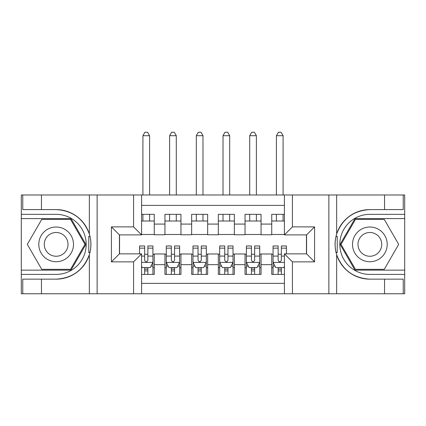 <?xml version="1.0" encoding="UTF-8"?>
<svg xmlns="http://www.w3.org/2000/svg" width="426" height="426" viewBox="0 0 426 426"><rect width="100%" height="100%" fill="white"/><g stroke="black" fill="none" stroke-linecap="round" stroke-linejoin="round"><path stroke-width="0.64" d="M141.581 293.764L284.419 293.764L284.419 253.848L306.582 253.848L306.582 234.891L284.419 234.891L284.419 194.98L141.581 194.98L141.581 234.891L119.418 234.891L119.418 253.848L141.581 253.848L141.581 293.764L41.46 293.764L41.46 279.147L56.141 279.147A34.778 34.778 0 0 0 89.348 254.7C91.388 247.82 91.388 240.935 89.348 234.044A34.778 34.778 0 0 0 56.141 209.597L41.46 209.597L41.46 194.98L21.3 194.98L21.3 270.137L71.02 270.137L85.892 244.37L71.02 218.607L21.3 218.607M284.419 214.337L271.74 214.337L271.74 224.081L261.058 224.081L261.058 234.758L271.74 234.758L271.74 224.081M261.058 224.081L261.058 214.337L245.041 214.337L245.041 224.081L234.359 224.081L234.359 234.758L245.041 234.758L245.041 224.081M234.359 224.081L234.359 214.337L218.341 214.337L218.341 224.081L207.659 224.081L207.659 234.758L218.341 234.758L218.341 224.081M207.659 224.081L207.659 214.337L191.641 214.337L191.641 224.081L180.959 224.081L180.959 234.758L191.641 234.758L191.641 224.081M180.959 224.081L180.959 214.337L164.942 214.337L164.942 234.758L154.26 234.758L154.26 214.337L141.581 214.337M141.581 274.408L154.26 274.408L154.26 253.981L164.942 253.981L164.942 274.408L180.959 274.408L180.959 253.981L191.641 253.981L191.641 264.663L180.959 264.663M191.641 264.663L191.641 274.408L207.659 274.408L207.659 253.981L218.341 253.981L218.341 264.663L207.659 264.663M218.341 264.663L218.341 274.408L234.359 274.408L234.359 253.981L245.041 253.981L245.041 264.663L234.359 264.663M245.041 264.663L245.041 274.408L261.058 274.408L261.058 253.981L271.74 253.981L271.74 264.663L261.058 264.663M284.419 205.391L141.581 205.391M141.581 283.354L284.419 283.354M271.74 264.663L271.74 274.408L284.419 274.408M119.552 234.891L119.552 253.848M306.448 253.848L306.448 234.891M141.581 221.009L154.26 221.009M141.581 234.492L154.26 234.492M144.648 254.253L147.854 254.253M152.929 254.253L154.26 254.253M144.648 267.736L147.854 267.736M152.929 267.736L154.26 267.736M164.942 234.492L180.959 234.492M164.942 221.009L180.959 221.009M164.942 254.253L166.278 254.253M171.348 254.253L174.553 254.253M179.628 254.253L180.959 254.253M164.942 267.736L166.278 267.736M171.348 267.736L174.553 267.736M179.628 267.736L180.959 267.736M191.641 254.253L192.978 254.253M198.047 254.253L201.253 254.253M206.328 254.253L207.659 254.253M191.641 267.736L192.978 267.736M198.047 267.736L201.253 267.736M206.328 267.736L207.659 267.736M191.641 221.009L207.659 221.009M191.641 234.492L207.659 234.492M218.341 254.253L219.672 254.253M224.747 254.253L227.953 254.253M233.022 254.253L234.359 254.253M218.341 267.736L219.672 267.736M224.747 267.736L227.953 267.736M233.022 267.736L234.359 267.736M218.341 221.009L234.359 221.009M218.341 234.492L234.359 234.492M245.041 254.253L246.372 254.253M251.446 254.253L254.652 254.253M259.722 254.253L261.058 254.253M245.041 267.736L246.372 267.736M251.446 267.736L254.652 267.736M259.722 267.736L261.058 267.736M245.041 221.009L261.058 221.009M245.041 234.492L261.058 234.492M271.74 254.253L273.071 254.253M278.146 254.253L281.352 254.253M271.74 267.736L273.071 267.736M278.146 267.736L281.352 267.736M271.74 221.009L284.419 221.009M271.74 234.492L284.419 234.492M144.648 270.936L147.854 270.936M141.581 266.266L142.247 267.597L150.256 267.597L152.929 262.262L152.929 245.972L147.854 245.972L147.854 248.15L152.929 248.15M152.929 262.262L152.929 274.408M139.579 253.848L139.579 245.972L144.648 245.972L144.648 260.259C145.719 262.315 146.784 262.315 147.854 260.259L147.854 248.15M147.854 267.597L147.854 274.408M144.648 274.408L144.648 267.597M149.59 221.009L149.59 214.337M149.59 194.98L149.59 135.708L142.912 135.708L142.912 194.98M142.912 221.009L142.912 214.337M142.912 135.708L144.915 132.236L147.588 132.236L149.59 135.708M64.821 229.342A17.354 17.354 0 0 0 41.114 235.695A17.354 17.354 0 0 0 47.467 259.402A17.354 17.354 0 0 0 71.174 253.049A17.354 17.354 0 0 0 64.821 229.342M62.084 234.082A11.88 11.88 0 0 0 45.854 238.432A11.88 11.88 0 0 0 50.204 254.663A11.88 11.88 0 0 0 66.429 250.312A11.88 11.88 0 0 0 62.084 234.082M70.556 269.333L41.732 269.333L27.317 244.37L41.732 219.406L70.556 219.406L84.966 244.37L70.556 269.333M378.533 229.342A17.354 17.354 0 0 0 354.826 235.695A17.354 17.354 0 0 0 361.179 259.402A17.354 17.354 0 0 0 384.886 253.049A17.354 17.354 0 0 0 378.533 229.342M375.796 234.082A11.88 11.88 0 0 0 359.571 238.432A11.88 11.88 0 0 0 363.916 254.663A11.88 11.88 0 0 0 380.146 250.312A11.88 11.88 0 0 0 375.796 234.082M384.268 269.333L355.444 269.333L341.034 244.37L355.444 219.406L384.268 219.406L398.683 244.37L384.268 269.333M88.784 252.389L89.982 252.389A34.778 34.778 0 0 0 89.987 236.371L88.784 236.371L88.784 252.591L89.934 252.591M41.46 194.98L89.348 194.98L89.348 234.044C83.555 218.73 72.484 210.582 56.141 209.597M56.141 279.147C72.484 278.162 83.555 270.009 89.348 254.7L89.348 293.764M133.572 293.764L133.572 261.857L111.41 261.857L111.41 226.882L133.572 226.882L133.572 194.98L97.128 194.98L97.128 293.764M41.46 293.764L21.3 293.764L21.3 270.137M21.3 274.408L56.141 274.408A30.038 30.038 0 0 0 86.18 244.37A30.038 30.038 0 0 0 56.141 214.337L21.3 214.337M89.348 194.98L97.128 194.98M133.572 194.98L141.581 194.98M41.46 279.147L22.77 279.147L22.77 293.764M41.46 209.597L22.77 209.597L22.77 194.98M133.572 261.857L141.581 253.848M111.41 261.857L119.418 253.848M111.41 226.882L119.418 234.891M133.572 226.882L141.581 234.891M88.784 236.371L89.934 236.164M90.791 247.357L90.898 243.145M90.552 239.348L90.371 238.219M336.066 252.581L337.216 252.581L337.216 236.355L336.018 236.355A34.778 34.778 0 0 0 369.859 279.147L384.54 279.147L384.54 293.764L404.7 293.764L404.7 218.607L354.98 218.607L340.108 244.37L354.98 270.137L404.7 270.137M284.419 194.98L384.54 194.98L384.54 209.597L369.859 209.597A34.778 34.778 0 0 0 336.066 236.148L337.216 236.355M369.859 209.597C353.516 210.582 342.445 218.73 336.652 234.044C334.612 240.924 334.612 247.81 336.652 254.7C342.445 270.009 353.516 278.162 369.859 279.147M292.428 194.98L292.428 226.882L314.59 226.882L314.59 261.857L292.428 261.857L292.428 293.764L328.872 293.764L328.872 194.98M336.652 254.7L336.652 293.764L384.54 293.764M384.54 194.98L404.7 194.98L404.7 218.607M404.7 214.337L369.859 214.337A30.038 30.038 0 0 0 339.82 244.37A30.038 30.038 0 0 0 369.859 274.408L404.7 274.408M336.652 293.764L328.872 293.764M292.428 293.764L284.419 293.764M384.54 209.597L403.23 209.597L403.23 194.98M384.54 279.147L403.23 279.147L403.23 293.764M292.428 226.882L284.419 234.891M314.59 226.882L306.582 234.891M314.59 261.857L306.582 253.848M292.428 261.857L284.419 253.848M335.209 241.388L335.102 245.594M335.448 249.391L335.629 250.525M337.216 252.373L336.013 252.373M171.348 270.936L174.553 270.936M166.278 248.15L171.348 248.15L171.348 245.972L166.278 245.972L166.278 262.262L168.946 267.597L176.955 267.597L179.628 262.262L179.628 245.972L174.553 245.972L174.553 248.15L179.628 248.15M179.628 262.262L179.628 274.408M166.278 262.262L166.278 274.408M174.553 267.597L174.553 274.408M171.348 274.408L171.348 267.597M171.348 248.15L171.348 260.259C172.418 262.315 173.483 262.315 174.553 260.259L174.553 248.15M176.289 221.009L176.289 214.337M176.289 194.98L176.289 135.708L169.612 135.708L169.612 194.98M169.612 221.009L169.612 214.337M169.612 135.708L171.614 132.236L174.287 132.236L176.289 135.708M198.047 270.936L201.253 270.936M192.978 248.15L198.047 248.15L198.047 245.972L192.978 245.972L192.978 262.262L195.646 267.597L203.655 267.597L206.328 262.262L206.328 245.972L201.253 245.972L201.253 248.15L206.328 248.15M206.328 262.262L206.328 274.408M192.978 262.262L192.978 274.408M201.253 267.597L201.253 274.408M198.047 274.408L198.047 267.597M198.047 248.15L198.047 260.259C199.112 262.315 200.183 262.315 201.253 260.259L201.253 248.15M202.989 221.009L202.989 214.337M202.989 194.98L202.989 135.708L196.311 135.708L196.311 194.98M196.311 221.009L196.311 214.337M196.311 135.708L198.314 132.236L200.987 132.236L202.989 135.708M224.747 270.936L227.953 270.936M219.672 248.15L224.747 248.15L224.747 245.972L219.672 245.972L219.672 262.262L222.345 267.597L230.354 267.597L233.022 262.262L233.022 245.972L227.953 245.972L227.953 248.15L233.022 248.15M233.022 262.262L233.022 274.408M219.672 262.262L219.672 274.408M227.953 267.597L227.953 274.408M224.747 274.408L224.747 267.597M224.747 248.15L224.747 260.259C225.812 262.315 226.882 262.315 227.953 260.259L227.953 248.15M229.689 221.009L229.689 214.337M229.689 194.98L229.689 135.708L223.011 135.708L223.011 194.98M223.011 221.009L223.011 214.337M223.011 135.708L225.013 132.236L227.686 132.236L229.689 135.708M251.446 270.936L254.652 270.936M246.372 248.15L251.446 248.15L251.446 245.972L246.372 245.972L246.372 262.262L249.045 267.597L257.054 267.597L259.722 262.262L259.722 245.972L254.652 245.972L254.652 248.15L259.722 248.15M259.722 262.262L259.722 274.408M246.372 262.262L246.372 274.408M254.652 267.597L254.652 274.408M251.446 274.408L251.446 267.597M251.446 248.15L251.446 260.259C252.511 262.315 253.582 262.315 254.652 260.259L254.652 248.15M256.388 221.009L256.388 214.337M256.388 194.98L256.388 135.708L249.711 135.708L249.711 194.98M249.711 221.009L249.711 214.337M249.711 135.708L251.713 132.236L254.386 132.236L256.388 135.708M278.146 270.936L281.352 270.936M286.421 248.15L286.421 245.972L281.352 245.972L281.352 248.15L286.421 248.15L286.421 253.848M275.01 266.133L273.071 266.133L273.071 245.972L278.146 245.972L278.146 260.259C279.211 262.315 280.281 262.315 281.352 260.259L281.352 248.15M273.071 266.133L273.071 274.408M273.071 262.262L275.744 267.597L283.753 267.597L284.419 266.266M281.352 267.597L281.352 274.408M278.146 274.408L278.146 267.597M283.088 221.009L283.088 214.337M283.088 194.98L283.088 135.708L276.41 135.708L276.41 194.98M276.41 221.009L276.41 214.337M276.41 135.708L278.412 132.236L281.085 132.236L283.088 135.708M164.942 264.663L154.26 264.663M164.942 224.081L154.26 224.081M141.581 262.395L152.859 262.395M152.929 266.133L150.99 266.133M139.579 248.15L144.648 248.15M147.854 256.074L152.929 256.074M141.581 256.074L144.648 256.074M144.648 269.237L147.854 269.237M336.652 194.98L336.652 234.044M166.342 262.395L179.559 262.395M179.628 266.133L177.69 266.133M168.211 266.133L166.278 266.133M174.553 256.074L179.628 256.074M166.278 256.074L171.348 256.074M171.348 269.237L174.553 269.237M193.042 262.395L206.259 262.395M206.328 266.133L204.389 266.133M194.911 266.133L192.978 266.133M201.253 256.074L206.328 256.074M192.978 256.074L198.047 256.074M198.047 269.237L201.253 269.237M219.741 262.395L232.958 262.395M233.022 266.133L231.089 266.133M221.611 266.133L219.672 266.133M227.953 256.074L233.022 256.074M219.672 256.074L224.747 256.074M224.747 269.237L227.953 269.237M246.441 262.395L259.658 262.395M259.722 266.133L257.789 266.133M248.31 266.133L246.372 266.133M254.652 256.074L259.722 256.074M246.372 256.074L251.446 256.074M251.446 269.237L254.652 269.237M273.141 262.395L284.419 262.395M273.071 248.15L278.146 248.15M281.352 256.074L284.419 256.074M273.071 256.074L278.146 256.074M278.146 269.237L281.352 269.237"/></g></svg>
